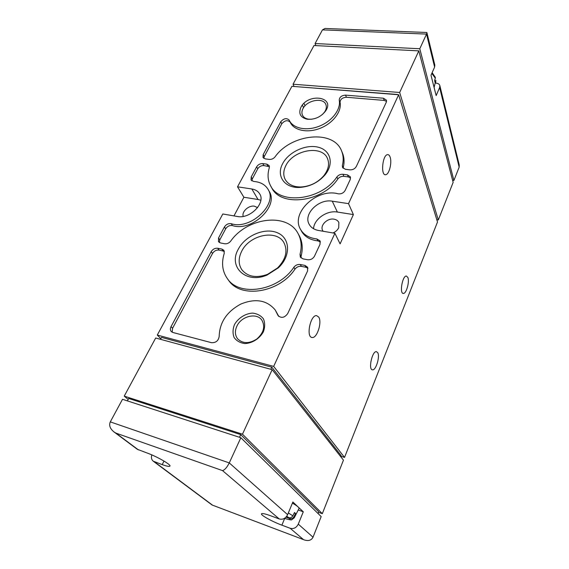 <?xml version="1.0" encoding="UTF-8"?>
<svg xmlns="http://www.w3.org/2000/svg" width="569" height="569" viewBox="0 0 569 569"><rect width="100%" height="100%" fill="white"/><g stroke="black" fill="none" stroke-linecap="round" stroke-linejoin="round"><path stroke-width="0.85" d="M292.402 503.138C297.381 505.969 299.55 507.818 298.903 508.679L294.358 517.605M285.987 517.164L289.898 518.601C291.563 519.042 292.9 518.43 293.903 516.773L295.56 513.48L294.5 512.52L292.843 515.82C291.833 517.484 290.496 518.096 288.824 517.655L286.363 516.752M431.828 73.373L435.313 78.209L434.595 80.428L435.107 82.469L435.818 80.257L434.104 87.519M435.712 82.434L435.818 80.257M435.313 78.209L435.313 77.284L432.134 72.683M146.418 452.746L137.257 449.261L113.892 431.857C110.016 428.649 108.821 425.32 110.294 421.878L122.506 399.303L240.858 437.732L321.165 516.581L313.021 537.207C311.463 540.258 308.626 541.19 304.507 540.002L212.081 505.002L153.253 461.189L162.215 464.631C166.333 466.111 168.844 466.644 169.74 466.231C172.379 465.357 157.094 456.459 146.418 452.746M284.678 518.444L281.89 525.166L290.176 528.274C293.704 529.156 296.406 527.776 298.277 524.127L303.284 511.801L298.241 509.98M281.89 525.166C271.939 521.51 259.827 514.717 261.598 513.729C262.501 513.224 265.552 513.914 270.752 515.806L279.251 518.964C282.878 519.853 285.666 518.423 287.622 514.675L292.871 502.007L303.284 511.801M240.858 437.732L229.271 462.91C227.017 467.377 224.769 469.944 222.536 470.613L115.877 433.087L113.892 431.857M151.809 454.894C151.013 457.604 151.496 459.702 153.253 461.189M426.444 32.476L426.906 32.661L434.837 65.129L434.616 67.064L431.003 75.243L436.153 95.592L439.638 87.526L439.844 85.606C439.41 84.176 438.187 83.359 436.181 83.159L435.52 83.117M426.906 32.661L426.53 34.09L322.467 29.873L315.07 43.543L419.787 48.749L426.53 34.09L434.616 67.064M419.787 48.749L453.906 180.465L459.169 167.13L459.233 164.932L439.844 85.606M322.467 29.873L324.984 28.464L326.257 28.514M315.07 43.543L315.88 45.612M251.832 188.986C255.445 189.577 258.063 191.198 259.684 193.865C265.943 202.984 249.919 219.3 237.245 216.469L222.813 213.987L157.279 335.056L273.668 366.4L344.537 457.412L437.504 221.995L398.627 94.753L291.911 86.317L237.522 186.817L251.832 188.986L258.034 199.499L243.902 197.258L233.966 215.907M344.537 457.412L340.824 456.246M234.464 324.629C238.219 318.043 245.31 313.526 252.544 313.114C257.174 313.619 260.801 315.525 263.411 318.839C265.083 322.787 265.069 327.104 263.383 331.791C259.656 338.569 252.33 343.249 244.926 343.576C240.225 342.965 236.626 340.952 234.115 337.524C232.586 333.519 232.7 329.216 234.464 324.629M300.923 107.306C307.886 92.811 335.575 96.581 325.603 110.998C320.895 117.001 314.785 119.746 307.281 119.248C300.404 117.577 298.284 113.601 300.923 107.306M282.644 163.68C288.54 152.101 305.688 144.071 318.028 147.165C330.532 150.017 334.344 163.623 325.041 174.861C318.213 182.613 309.671 186.817 299.415 187.457C284.287 188.154 275.979 175.643 282.644 163.68M238.233 249.322C245.211 235.58 264.877 227.237 277.452 232.792C290.29 238.02 291.164 256.007 278.326 267.85L267.089 275.04C246.107 284.265 227.998 266.961 238.233 249.322M218.539 237.956L218.503 241.718L220.544 242.963L224.663 243.76C226.988 244.03 229.001 243.148 230.701 241.121C247.223 217.429 287.217 212.23 298.028 233.496C301.342 239.585 302.011 246.519 300.034 254.3L300.34 257.096L302.971 258.852L307.58 259.741C310.617 260.026 312.929 258.831 314.501 256.142L320.034 244.286L320.084 240.886L316.89 238.952C309.159 238.07 303.69 234.862 300.496 229.321C290.354 212.806 317.153 187.898 338.114 193.801C341.208 194.178 343.555 193.055 345.155 190.423L350.227 179.555L350.369 176.845L347.453 174.875L342.986 174.285C340.504 174.114 338.47 175.003 336.891 176.952C321.549 200.274 279.628 205.288 270.645 185.864C267.736 180.437 267.288 174.413 269.293 167.798L269.151 165.579L266.811 164.135L262.8 163.602C260.161 163.495 258.106 164.569 256.626 166.831L251.206 176.952L251.064 180.046L253.696 181.454C260.389 181.959 265.182 184.605 268.07 189.385C278.063 204.164 250.495 230.21 231.213 223.702C228.418 223.276 226.156 224.364 224.421 226.974L218.539 237.956L219.819 239.791L219.335 242.501M342.374 165.451L342.495 167.371L345.355 169.27L349.814 169.854C352.744 169.975 354.921 168.837 356.336 166.447L386.294 102.235L386.479 100.187L383.47 98.231L345.575 95.123C341.578 95.436 339.458 97.107 339.216 100.144C341.158 109.17 332.232 121.069 319.437 126.14C306.67 131.311 293.042 128.509 289.265 120.315L289.159 120.08C286.584 117.762 283.789 118.316 280.766 121.752L263.17 154.612L263.006 157.485L265.303 158.886L269.315 159.405C271.577 159.548 273.49 158.694 275.055 156.859C291.15 133.829 333.562 129.298 341.571 150.92C343.392 155.337 343.662 160.173 342.374 165.451L343.15 168.31M172.884 332.481L211.497 342.687C215.914 342.872 218.475 340.767 219.179 336.371C219.598 322.41 226.818 311.641 240.836 304.052C255.424 298.113 266.882 300.091 275.218 309.977L278.113 315.681C281.442 318.441 284.642 317.73 287.715 313.562L307.594 270.944L307.587 267.224L304.913 265.41L300.297 264.507C297.729 264.187 295.581 265.111 293.853 267.281C278.369 290.987 239.307 297.125 227.358 278.611C222.301 271.342 221.27 262.935 224.243 253.383L223.916 250.324L221.853 249.058L217.728 248.248C215.011 247.992 212.834 249.13 211.206 251.647L171.049 326.634C170.088 328.583 170.159 330.219 171.262 331.535L172.884 332.481M273.668 366.4L334.899 233.29L318.455 230.452C314.081 229.627 310.98 227.564 309.166 224.271C303.085 214.079 318.796 198.553 332.268 201.177L348.534 203.645L398.627 94.753M407.838 277.409L406.366 276.036C402.397 275.616 399.267 293.846 403.371 293.419C406.344 293.824 409.744 281.584 407.838 277.409M377.738 352.68L376.429 351.642C372.169 350.824 368.029 369.886 372.496 369.822C375.91 370.568 380.156 356.599 377.738 352.68M390.099 157.03C389.481 155.323 388.641 154.526 387.56 154.633C382.439 154.86 380.505 175.885 385.682 174.704C389.16 174.655 392.205 162.414 390.099 157.03M318.725 317.082L316.57 315.617C310.325 314.778 305.788 337.673 312.239 337.488C317.132 338.285 322.239 322.09 318.725 317.082M334.899 233.29L340.098 243.881L353.385 214.577L348.534 203.645M237.522 186.817L243.902 197.258M160.828 338.697L157.279 335.056M313.996 45.513L293.049 84.219L399.666 92.484L418.812 50.869L313.996 45.513M452.597 180.295L453.906 180.465M436.814 219.741L438.308 219.968L453.144 182.393L418.812 50.869M399.666 92.484L438.308 219.968M293.049 84.219L294.066 86.488M302.388 105.087L303.54 107.676M397.496 94.475L296.378 86.673M303.96 103.373L305.034 105.791M272.167 369.658L155.686 338.007L124.227 396.131L242.479 434.197L272.167 369.658L343.456 460.143L322.317 513.672L318.548 512.32M160.501 339.316L161.532 337.396L271.797 367.183L341.101 455.549L340.682 456.615M270.823 369.295L271.797 367.183M127.385 400.889L128.686 398.464L240.723 434.602L318.747 511.823L318.064 513.53M240.723 434.602L239.485 437.284M124.227 396.131L128.174 399.417M242.479 434.197L322.317 513.672M257.586 207.635L254.528 206.206C248.852 205.025 241.491 211.632 243.219 216.398M260.83 200.245L258.034 199.499M332.965 232.956C335.653 231.803 337.573 230.061 338.711 227.728L338.854 222.479C337.95 220.694 336.343 219.591 334.046 219.172C327.431 217.799 319.707 225.431 322.651 230.488L323.135 231.263M353.385 214.577L337.36 212.045C326.976 210.089 313.974 219.157 313.533 228.717M278.838 316.471L275.218 309.977M307.971 268.241L305.987 267.288L301.385 266.37C298.825 266.05 296.684 266.975 294.962 269.137L293.853 267.281M227.358 278.611L228.667 280.389C240.609 298.874 279.55 292.786 294.962 269.137M224.378 251.363L219.029 250.068C216.32 249.812 214.15 250.943 212.522 253.461L172.571 328.277L172.179 332.218M386.564 101.374L384.189 100.414L346.393 97.263C342.403 97.569 340.29 99.241 340.056 102.278L339.216 100.144M290.154 122.164L290.247 122.371C294.024 130.557 307.616 133.374 320.347 128.224C333.107 123.174 341.997 111.296 340.056 102.278M290.09 122.043C287.473 119.831 284.699 120.415 281.762 123.8L264.244 156.603L263.788 158.338M343.256 167.514C344.537 162.25 344.266 157.414 342.446 153.004L341.571 150.92M301.037 257.949L301.115 256.192C303.078 248.425 302.409 241.498 299.095 235.417L298.028 233.496M320.418 241.939L317.907 240.879L316.89 238.952M300.496 229.321L301.549 231.249C304.742 236.789 310.197 239.997 317.907 240.879M350.596 177.962L348.328 176.938L343.868 176.333C341.4 176.162 339.373 177.051 337.801 179L336.891 176.952M270.645 185.864L271.733 187.827C280.716 207.237 322.516 202.265 337.801 179M269.45 166.696L263.888 165.579C261.256 165.472 259.201 166.539 257.736 168.801L252.337 178.901L251.868 180.885M219.819 239.791L225.673 228.83C227.401 226.227 229.663 225.146 232.444 225.573C251.69 232.088 279.159 206.106 269.173 191.34L268.07 189.385M241.64 251.356C249.378 234.826 276.733 229.037 283.959 242.757C287.992 250.936 285.851 259.336 277.544 267.963L267.515 274.379C256.171 278.333 247.6 276.762 241.804 269.67C238.354 264.286 238.297 258.177 241.64 251.356M285.809 165.7C293.12 149.818 322.139 144.604 327.495 158.58C329.679 164 328.434 169.718 323.775 175.743C317.673 182.67 310.048 186.419 300.887 186.995C293.32 186.988 288.085 184.463 285.183 179.42C283.12 175.245 283.326 170.672 285.809 165.7M311.855 119.234L308.576 119.163C305.539 118.658 303.497 117.314 302.445 115.137C301.598 113.16 301.769 110.998 302.964 108.658C306.94 100.13 323.341 97.128 325.888 104.568C326.762 106.837 326.357 109.284 324.664 111.915L322.502 114.44M236.939 326.037C241.434 316.072 256.747 312.395 261.868 320.155C265.367 326.471 263.746 332.716 257.01 338.882C249.322 343.861 242.856 343.84 237.622 338.818C234.926 335.162 234.698 330.902 236.939 326.037M295.56 513.48L294.258 513.01M288.341 512.954L292.843 515.82M293.903 516.773L294.216 517.875L291.812 519.668C292.025 520.265 289.571 519.831 284.457 518.373M289.898 518.601C290.795 519.895 288.988 519.81 284.5 518.345M286.733 516.275L288.824 517.655M154.363 461.779L212.415 505.073M290.176 528.274L303.355 539.504M222.536 470.613L279.251 518.964M115.877 433.087L138.381 449.866M298.277 524.127L313.021 537.207M110.294 421.878L229.271 462.91L287.622 514.675M439.638 87.526L459.169 167.13M332.268 201.177L337.36 212.045M278.767 316.407L277.672 314.813M305.987 267.288L304.913 265.41M301.385 266.37L300.297 264.507M223.14 250.879L221.853 249.058M219.029 250.068L217.728 248.248M212.522 253.461L211.206 251.647M172.571 328.277L171.049 326.634M384.189 100.414L383.47 98.231M346.393 97.263L345.575 95.123M281.762 123.8L280.766 121.752M264.244 156.603L263.17 154.612M301.115 256.192L300.034 254.3M348.328 176.938L347.453 174.875M343.868 176.333L342.986 174.285M267.892 166.12L266.811 164.135M263.888 165.579L262.8 163.602M257.736 168.801L256.626 166.831M252.337 178.901L251.206 176.952M232.444 225.573L231.213 223.702M225.673 228.83L224.421 226.974M164 461.061L162.215 464.631M426.793 32.49L324.984 28.464M304.18 539.881L212.166 505.03M290.247 122.371L289.265 120.315M277.544 267.963L278.326 267.85M267.515 274.379L267.089 275.04M323.775 175.743L325.041 174.861M300.887 186.995L299.415 187.457M324.664 111.915L325.603 110.998M308.576 119.163L307.281 119.248M169.932 465.84L169.74 466.231M312.239 337.488L311.506 337.31M385.682 174.704L384.907 174.605M372.496 369.822L372.126 369.729M403.371 293.419L402.966 293.341"/></g></svg>
